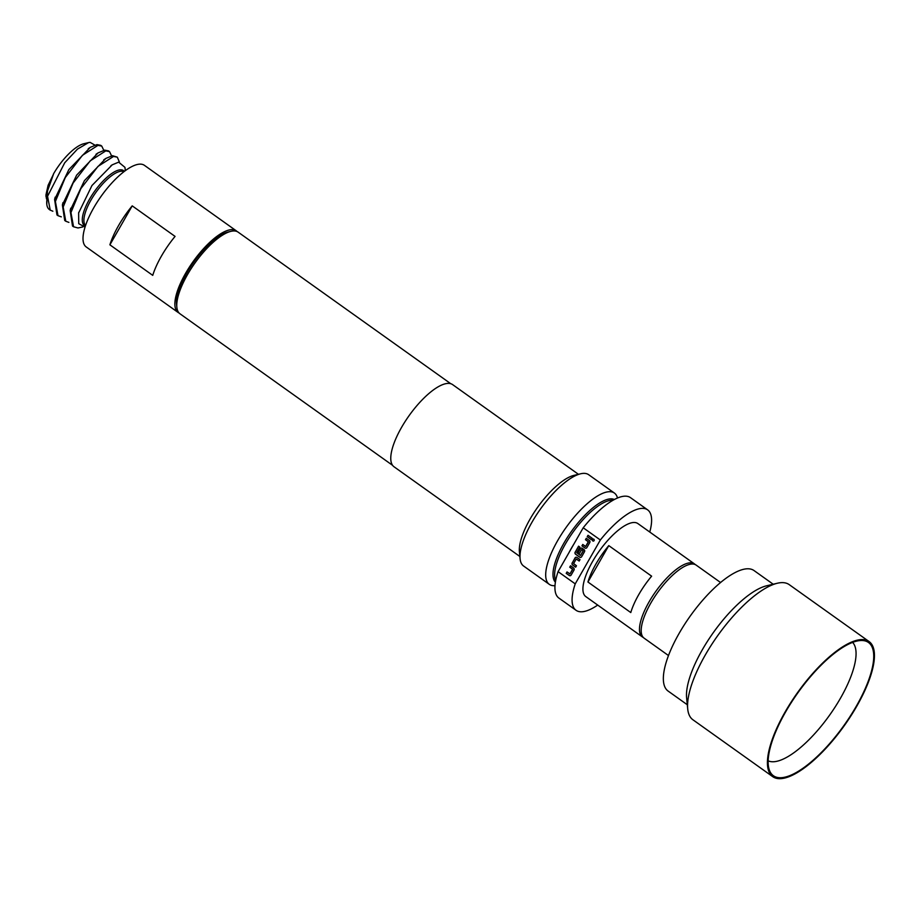 <?xml version="1.0" encoding="UTF-8"?>
<svg xmlns="http://www.w3.org/2000/svg" width="920" height="920" viewBox="0 0 920 920"><rect width="100%" height="100%" fill="white"/><g stroke="black" fill="none" stroke-linecap="round" stroke-linejoin="round"><path stroke-width="1.38" d="M593.262 539.016A1.046 0.943 -94.4 0 0 593.423 541.087M593.791 539.178A1.046 0.943 -94.4 0 0 592.79 540.925A1.046 0.943 -94.4 0 0 594.205 540.316A1.046 0.943 -94.4 0 0 593.791 539.178M785.668 711.838A81.846 28.244 -54.5 0 1 862.477 640.515A81.846 28.244 -54.5 0 1 856.198 706.41A81.846 28.244 -54.5 0 1 769.626 770.776A81.846 28.244 -54.5 0 1 785.668 711.838M768.165 760.828A72.875 25.151 125.5 0 0 840.454 698.245A72.875 25.151 125.5 0 0 852.598 642.379M720.567 582.509L696.141 565.098A44.85 15.479 125.5 0 0 650.785 603.106A44.85 15.479 125.5 0 0 644.081 638.135L668.495 655.546M773.202 584.223L754.032 570.561A74.002 25.541 125.5 0 0 679.19 633.27A74.002 25.541 125.5 0 0 668.115 691.069L687.297 704.743M869.089 641.562L789.222 584.637A82.972 28.635 125.5 0 0 777.285 583.257L766.509 585.822A74.002 25.541 125.5 0 0 702.328 649.761A74.002 25.541 125.5 0 0 686.619 697.9L687.711 708.918A82.972 28.635 125.5 0 0 692.909 719.762L772.777 776.687A82.972 28.635 125.5 0 0 856.681 706.376A82.972 28.635 125.5 0 0 869.089 641.562A82.972 28.635 125.5 0 0 785.185 711.873A82.972 28.635 125.5 0 0 772.777 776.687M777.285 583.257A82.972 28.635 125.5 0 0 705.318 654.948A82.972 28.635 125.5 0 0 687.711 708.918M642.367 636.916L585.81 596.597A44.85 15.479 -54.5 0 1 592.514 561.568A44.85 15.479 -54.5 0 1 637.87 523.56L694.428 563.879A44.85 15.479 125.5 0 0 649.071 601.887A44.85 15.479 125.5 0 0 642.367 636.916A44.85 15.479 125.5 0 0 643.287 637.445M608.787 545.629A44.85 15.479 125.5 0 0 595.942 564.006A44.85 15.479 125.5 0 0 587.938 582.015L630.786 612.559A44.85 15.479 -54.5 0 1 638.79 594.55A44.85 15.479 -54.5 0 1 651.624 576.173L608.787 545.629L587.938 582.015M695.232 564.569A44.85 15.479 125.5 0 0 694.428 563.879M152.743 275.367A50.117 17.296 -54.5 0 1 175.064 236.405L132.215 205.861A50.117 17.296 125.5 0 0 109.894 244.823L152.743 275.367M237.164 231.587A50.117 17.296 125.5 0 0 236.29 230.828L144.428 165.347A50.117 17.296 125.5 0 0 139.38 164.162A50.117 17.296 125.5 0 0 97.313 201.928A50.117 17.296 125.5 0 0 86.238 246.962L178.1 312.455A50.117 17.296 125.5 0 0 179.112 313.03M236.29 230.828A50.117 17.296 125.5 0 0 231.242 229.643A50.117 17.296 125.5 0 0 189.186 267.409A50.117 17.296 125.5 0 0 178.1 312.455M84.962 227.044L78.729 223.686L78.626 212.98L91.954 185.53L112.217 164.841L118.645 162.15L124.97 167.382L125.292 170.671M73.554 226.768L72.507 226.021L70.161 210.542L84.421 180.653L105.88 158.412L112.47 155.687L117.3 157.159L113.516 156.446L97.991 166.393L80.856 188.623L70.943 212.566L73.554 226.768L77.993 227.964L82.788 226.964M94.886 145.107L90.102 142.37L88.538 142.612L77.452 149.132L64.722 162.771L47.541 196.293L50.232 210.128L52.854 211.22M47.541 196.293A41.032 14.156 125.5 0 0 46.782 204.159A41.032 14.156 125.5 0 0 49.346 209.518L50.221 210.139M58.006 215.683L56.959 214.946L54.602 199.513L68.85 169.613L90.321 147.327L96.933 144.612L100.705 145.337L101.752 146.084L97.98 145.36L82.432 155.319L65.297 177.537L55.395 201.48L58.006 215.683L61.318 216.855M65.768 221.225L64.722 220.478L62.387 204.976L76.636 175.133L98.084 152.892L104.696 150.155L108.479 150.88L109.526 151.616L105.754 150.903L90.218 160.85L73.082 183.08L63.169 207L65.768 221.225L68.885 222.387M103.799 150.328L101.752 146.084M111.584 155.859L109.526 151.616M119.404 162.058L117.3 157.159M46.782 204.159L47.495 191.015L53.509 174.121L48.173 185.161A34.983 12.075 125.5 0 0 48.081 185.414L46 194.683A34.983 12.075 125.5 0 0 46.046 196.719A34.983 12.075 125.5 0 0 46.069 196.926M46 194.683L46.448 198.835M649.761 532.036A61.663 21.275 125.5 0 0 647.634 509.864L630.499 497.651A61.663 21.275 125.5 0 0 583.211 527.781L558.083 571.642A61.663 21.275 125.5 0 0 558.911 598.081L576.047 610.293A61.663 21.275 125.5 0 0 582.245 611.754A61.663 21.275 125.5 0 0 597.701 605.072M558.083 571.642L575.23 583.866A61.663 21.275 125.5 0 0 576.047 610.293M450.777 383.721L238.177 232.173A50.117 17.296 125.5 0 0 233.128 230.989A50.117 17.296 125.5 0 0 230.954 231.334A50.117 17.296 125.5 0 0 194.994 262.947A50.117 17.296 125.5 0 0 176.847 307.245A50.117 17.296 125.5 0 0 179.986 313.789L392.587 465.336M578.438 474.306L452.605 384.606A50.45 17.411 125.5 0 0 447.522 383.421A50.45 17.411 125.5 0 0 405.179 421.429A50.45 17.411 125.5 0 0 394.024 466.773L519.869 556.485M617.492 498.007A56.062 19.343 125.5 0 0 614.387 493.051L588.685 474.72A56.062 19.343 125.5 0 0 583.038 473.397A56.062 19.343 125.5 0 0 580.612 473.788A56.062 19.343 125.5 0 0 540.385 509.139A56.062 19.343 125.5 0 0 520.087 558.704A56.062 19.343 125.5 0 0 523.595 566.03L549.309 584.349A56.062 19.343 125.5 0 0 554.944 585.672A56.062 19.343 125.5 0 0 555.001 585.672M614.387 493.051A56.062 19.343 125.5 0 0 608.752 491.728A56.062 19.343 125.5 0 0 561.694 533.968A56.062 19.343 125.5 0 0 549.309 584.349M230.954 231.334L227.999 232.047A47.656 16.445 125.5 0 0 193.809 262.096A47.656 16.445 125.5 0 0 176.548 304.209L176.847 307.245M583.211 527.781L600.346 539.994A61.663 21.275 125.5 0 1 647.634 509.864M580.612 473.788L573.873 475.398A50.45 17.411 125.5 0 0 537.683 507.219A50.45 17.411 125.5 0 0 519.409 551.816L520.087 558.704M575.23 583.866L600.346 539.994M572.562 569.204L569.986 573.919L567.019 571.929L566.214 573.344L569.216 575.483A1.564 1.414 -94.4 0 0 571.159 575.023L573.988 570.089A1.564 1.414 -94.4 0 0 573.539 567.916L570.538 565.777L569.733 567.191L572.688 569.353L569.952 573.953M572.217 562.867A1.564 1.414 -94.4 0 0 572.654 565.041L575.655 567.18L576.46 565.765L573.608 563.592L576.219 559.038L579.186 561.028L579.991 559.613L576.99 557.474A1.564 1.414 -94.4 0 0 575.034 557.934L572.309 562.856A1.564 1.414 -94.4 0 0 572.757 565.029L575.69 567.122M575.184 552.092A1.564 1.414 -94.4 0 0 575.632 554.265L579.703 557.163A1.564 1.414 -94.4 0 0 581.659 556.703L584.476 551.77A1.564 1.414 -94.4 0 0 584.039 549.596L582.233 548.32A1.564 1.414 -94.4 0 0 580.278 548.78L577.967 552.816L579.255 553.736L581.624 549.677L583.176 550.884L580.485 555.496L576.667 552.667L579.865 547.089L578.577 546.169L575.287 552.08A1.564 1.414 -94.4 0 0 575.724 554.254L579.795 557.152A1.564 1.414 -94.4 0 0 580.623 557.405M588.305 541.731L585.649 546.491L582.762 544.456L581.946 545.859L584.947 547.998A1.564 1.414 -94.4 0 0 586.903 547.538L589.731 542.604A1.564 1.414 -94.4 0 0 589.283 540.442L586.281 538.303L585.476 539.707L588.432 541.868L585.695 546.468M591.399 539.695L592.204 538.292L588.006 535.29L587.202 536.705L591.399 539.695M88.538 142.612L83.812 143.738A34.983 12.075 125.5 0 0 53.475 173.96M132.215 205.861L109.894 244.823M588.064 535.337L587.202 536.705M587.293 536.693L591.422 539.637M586.351 538.349L585.476 539.707M585.568 539.707L588.397 541.719M582.82 544.502L581.946 545.859M582.049 545.859L585.051 547.998A1.564 1.414 -94.4 0 0 585.867 548.251M578.645 546.216L575.287 552.08M581.405 548.067A1.564 1.414 -94.4 0 0 580.382 548.768L577.967 552.816M578.07 552.805L579.289 553.679M581.785 549.688L583.268 550.884L580.531 555.473M576.161 557.221A1.564 1.414 -94.4 0 0 575.138 557.934L572.309 562.856M576.346 559.003L579.209 560.97M570.607 565.823L569.733 567.191M569.837 567.18L572.665 569.192M567.088 571.976L566.214 573.344M566.306 573.332L569.308 575.471A1.564 1.414 -94.4 0 0 570.135 575.724M123.912 171.706A33.074 11.419 125.5 0 0 121.118 171.246A33.074 11.419 125.5 0 0 93.84 195.419A33.074 11.419 125.5 0 0 85.571 225.503M85.376 226.067A33.729 11.638 -54.5 0 1 91.114 196.523A33.729 11.638 -54.5 0 1 120.221 169.832A33.729 11.638 -54.5 0 1 124.384 171.35M614.341 499.502A50.887 17.56 125.5 0 0 610.224 498.881A50.887 17.56 125.5 0 0 568.41 535.842A50.887 17.56 125.5 0 0 555.392 582.199M612.893 500.307A50.232 17.331 125.5 0 0 611.121 500.296A50.232 17.331 125.5 0 0 571.653 534.094A50.232 17.331 125.5 0 0 555.68 580.566M573.884 544.065A50.232 17.331 125.5 0 0 569.031 552.529M47.495 191.015L47.702 190.106M78.626 212.98L78.787 212.313M112.217 164.841L110.917 165.692M70.161 210.542L70.76 208.173M105.88 158.412L103.764 159.827M62.387 204.976L62.986 202.607M98.084 152.892L95.968 154.307M54.602 199.513L55.2 197.133M90.321 147.327L88.216 148.741"/></g></svg>
